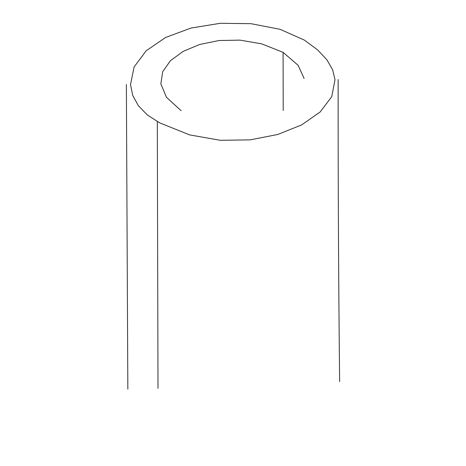 <?xml version="1.0" encoding="UTF-8"?>
<svg xmlns="http://www.w3.org/2000/svg" width="466" height="466" viewBox="0 0 466 466"><rect width="100%" height="100%" fill="white"/><g stroke="black" fill="none" stroke-linecap="round" stroke-linejoin="round"><path stroke-width="0.7" d="M159.617 122.826L189.586 134.89L220.29 140.295L250.213 139.864L277.841 134.453L301.648 124.888L320.125 112.009L331.751 96.66L335.013 79.669L332.625 69.772L326.887 59.776L317.527 49.815L304.286 40.053L280.095 29.311L250.964 23.679L220.302 23.3L191.048 28.042L165.675 37.443L146.19 50.765L134.109 66.941L130.509 84.614L132.723 95.373L138.338 105.648L147.326 114.968L159.617 122.826M283.212 110.518L283.083 52.338L298.106 65.298L304.112 78.445M181.111 110.687L166.467 97.301L160.84 83.839L162.704 71.665L170.492 60.65L183.161 51.388L199.664 44.486L218.95 40.525L239.984 40.123L261.706 43.856L283.083 52.338M339.632 381.549C338.537 279.99 338.048 179.317 338.153 79.535M157.31 121.626L157.997 388.306M127.841 389.186L126.368 84.509"/></g></svg>
